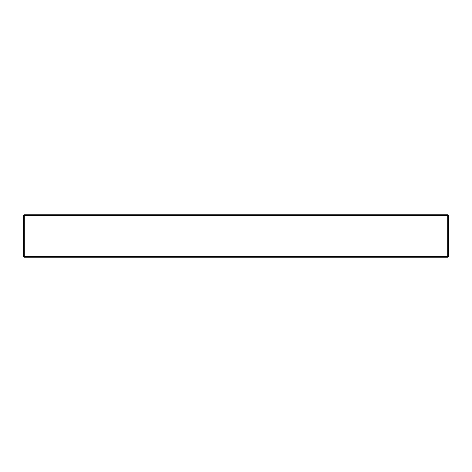 <?xml version="1.0" encoding="UTF-8"?>
<svg xmlns="http://www.w3.org/2000/svg" width="472" height="472" viewBox="0 0 472 472"><rect width="100%" height="100%" fill="white"/><g stroke="black" fill="none" stroke-linecap="round" stroke-linejoin="round"><path stroke-width="0.35" stroke-dasharray="2.36 1.77" d="M448.4 256.532L448.4 215.468L447.692 215.468L447.692 214.76L24.308 214.76L24.308 215.468L23.6 215.468L23.6 256.532L24.308 256.532L24.308 257.24L447.692 257.24L447.692 256.532L448.4 256.532A0.708 0.708 0 0 1 447.692 257.24M447.692 256.532L447.692 215.468L24.308 215.468L24.308 256.532L447.692 256.532"/><path stroke-width="0.71" d="M447.692 257.24L24.308 257.24A0.708 0.708 0 0 1 23.6 256.532A0.708 0.708 0 0 0 24.308 257.24L24.308 256.532L23.6 256.532L23.6 215.468A0.708 0.708 0 0 1 24.308 214.76A0.708 0.708 0 0 0 23.6 215.468L24.308 215.468L24.308 214.76L447.692 214.76A0.708 0.708 0 0 1 448.4 215.468A0.708 0.708 0 0 0 447.692 214.76L447.692 215.468L448.4 215.468L448.4 256.532L447.692 256.532L447.692 257.24A0.708 0.708 0 0 0 448.4 256.532M24.308 256.532L24.308 215.468L447.692 215.468L447.692 256.532L24.308 256.532"/></g></svg>
